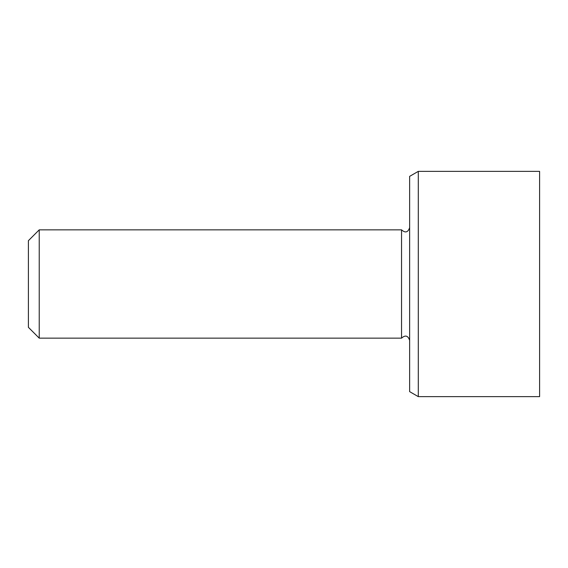 <?xml version="1.0" encoding="UTF-8"?>
<svg xmlns="http://www.w3.org/2000/svg" width="568" height="568" viewBox="0 0 568 568"><rect width="100%" height="100%" fill="white"/><g stroke="black" fill="none" stroke-linecap="round" stroke-linejoin="round"><path stroke-width="0.85" d="M539.6 284L539.6 171.366L418.296 171.366L418.296 396.634L539.6 396.634L539.6 284M39.227 229.848L28.4 240.676L28.4 327.324L39.227 338.152L39.227 229.848L401.548 229.848L401.548 338.152L39.227 338.152M418.296 171.366L409.635 176.364L409.635 391.636L418.296 396.634M401.548 338.152C405.275 334.815 407.973 335.539 409.635 340.317M401.548 229.848C405.275 233.185 407.973 232.461 409.635 227.683"/></g></svg>
